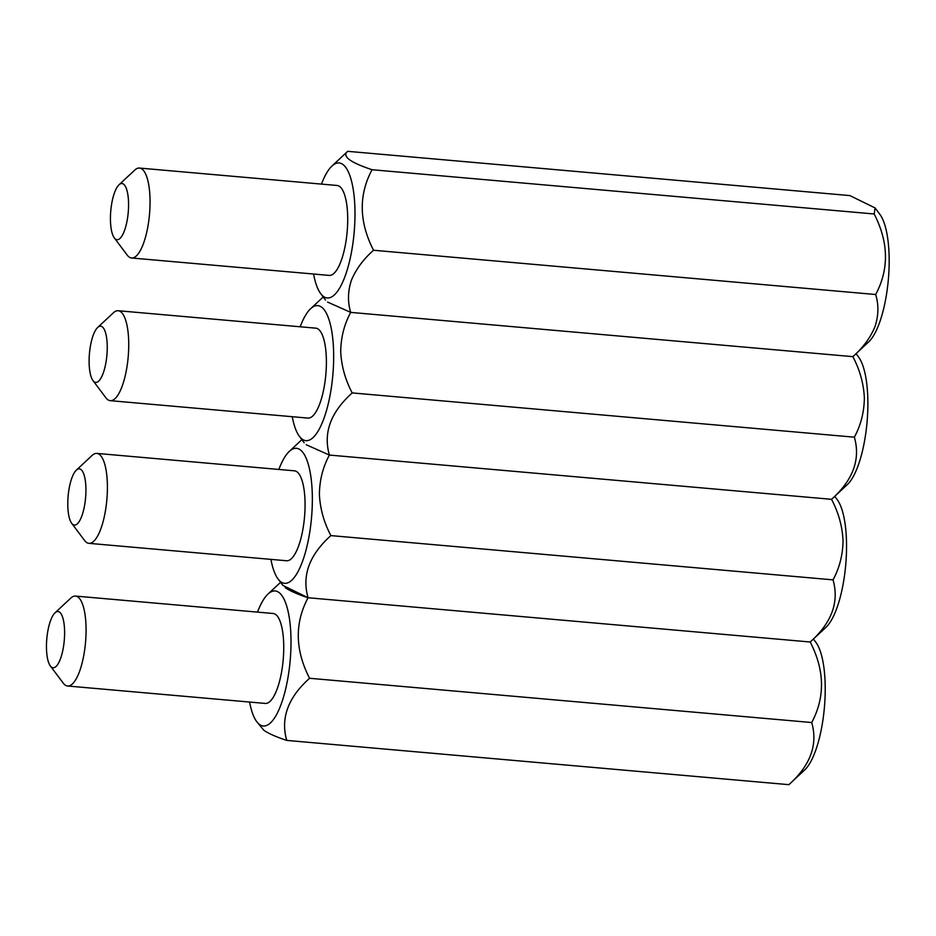 <?xml version="1.0" encoding="UTF-8"?>
<svg xmlns="http://www.w3.org/2000/svg" width="936" height="936" viewBox="0 0 936 936"><rect width="100%" height="100%" fill="white"/><g stroke="black" fill="none" stroke-linecap="round" stroke-linejoin="round"><path stroke-width="1.4" d="M55.013 612.823L70.738 598.151A45.139 14.028 95 0 1 75.523 596.08A45.139 14.028 95 0 1 78.121 597.145A45.139 14.028 95 0 1 85.094 646.589A45.139 14.028 95 0 1 67.603 686.006A45.139 14.028 95 0 1 65.005 684.941A45.139 14.028 95 0 1 63.25 683.14L50.333 665.941A28.209 8.763 -85 0 0 51.433 667.075A28.209 8.763 -85 0 0 63.636 645.758A28.209 8.763 -85 0 0 59.635 612.191A28.209 8.763 -85 0 0 55.013 612.823A28.209 8.763 -85 0 0 46.8 638.867A28.209 8.763 -85 0 0 50.333 665.941M67.603 686.006L265.251 703.427A45.139 14.028 -85 0 0 282.754 664.01A45.139 14.028 -85 0 0 275.781 614.566A45.139 14.028 -85 0 0 273.183 613.501L75.523 596.08M257.529 612.121A67.766 21.06 95 0 1 267.977 594.067A67.766 21.06 95 0 1 279.068 592.558A67.766 21.06 95 0 1 288.674 673.183A67.766 21.06 95 0 1 259.366 724.382A67.766 21.06 95 0 1 256.733 721.656A67.766 21.06 95 0 1 249.608 702.047M285.164 587.597C289.903 590.885 297.531 594.266 308.061 597.741C294.559 623.119 295.051 649.958 309.559 678.272C288.019 697.566 280.414 718.286 286.744 740.411C276.214 736.936 268.574 733.567 263.835 730.267L256.733 721.656M813.407 639.031L815.911 642.365A67.766 21.06 95 0 1 824.405 707.405A67.766 21.06 95 0 1 804.667 769.954L788.896 784.672C810.447 765.379 818.052 744.658 811.723 722.533C825.224 697.156 824.733 670.316 810.213 642.002L825.985 627.284A67.766 21.06 95 0 0 846.518 542.669A67.766 21.06 95 0 0 837.229 499.684L834.725 496.349M286.744 740.411L788.896 784.672M309.559 678.272L811.723 722.533M321.493 184.099A67.766 21.06 95 0 1 331.952 166.046L347.712 151.328C341.745 156.172 349.853 162.302 372.037 169.72C358.523 195.097 359.026 221.937 373.534 250.251C363.238 259.377 355.855 269.428 351.374 280.379C347.771 291.4 347.548 302.071 350.707 312.39L327.588 302.082L350.707 312.39C344.214 324.406 340.88 337.51 340.716 351.714C341.418 365.988 345.255 379.724 352.205 392.921C330.665 412.226 323.06 432.935 329.39 455.06L306.259 444.752L329.39 455.06C322.897 467.076 319.562 480.18 319.398 494.383C320.089 508.657 323.926 522.405 330.888 535.603C309.336 554.896 301.731 575.605 308.061 597.741L810.213 642.002C831.765 622.697 839.37 601.988 833.04 579.864C839.533 567.848 842.868 554.744 843.032 540.54C842.33 526.254 838.504 512.519 831.542 499.321L847.314 484.602A67.766 21.06 95 0 0 867.847 400A67.766 21.06 95 0 0 858.558 357.014L856.054 353.679M76.343 470.153L92.056 455.481A45.139 14.028 95 0 1 96.853 453.41A45.139 14.028 95 0 1 107.383 484.906A45.139 14.028 95 0 1 88.92 543.336A45.139 14.028 95 0 1 84.568 540.458L71.662 523.259A28.209 8.763 -85 0 0 81.28 517.397A28.209 8.763 -85 0 0 85.925 488.545A28.209 8.763 -85 0 0 76.343 470.153A28.209 8.763 -85 0 0 67.79 505.37A28.209 8.763 -85 0 0 71.662 523.259M88.92 543.336L286.58 560.758A45.139 14.028 -85 0 0 305.042 502.328A45.139 14.028 -85 0 0 294.501 470.831L96.853 453.41M278.858 469.451A67.766 21.06 95 0 1 289.306 451.398A67.766 21.06 95 0 1 312.32 495.577A67.766 21.06 95 0 1 301.158 564.876A67.766 21.06 95 0 1 278.05 578.986A67.766 21.06 95 0 1 270.925 559.377M831.542 499.321L329.39 455.06L831.542 499.321C853.094 480.028 860.699 459.319 854.357 437.182C860.851 425.178 864.185 412.074 864.361 397.87C863.659 383.584 859.833 369.849 852.86 356.651L868.631 341.933A67.766 21.06 95 0 0 879.313 323.236A67.766 21.06 95 0 0 879.875 214.344L875.066 207.932L849.865 195.589L347.712 151.328M330.888 535.603L833.04 579.864M278.05 578.986L282.871 585.398L308.061 597.741L810.213 642.002M97.66 327.471L113.385 312.8A45.139 14.028 95 0 1 118.17 310.729A45.139 14.028 95 0 1 128.712 342.237A45.139 14.028 95 0 1 110.237 400.666A45.139 14.028 95 0 1 105.885 397.788L92.98 380.589A28.209 8.763 -85 0 0 102.597 374.716A28.209 8.763 -85 0 0 107.242 345.875A28.209 8.763 -85 0 0 97.66 327.471A28.209 8.763 -85 0 0 89.119 362.7A28.209 8.763 -85 0 0 92.98 380.589M110.237 400.666L307.897 418.088A45.139 14.028 -85 0 0 326.371 359.658A45.139 14.028 -85 0 0 315.83 328.162L118.17 310.729M300.175 326.781A67.766 21.06 95 0 1 310.623 308.716A67.766 21.06 95 0 1 333.637 352.907A67.766 21.06 95 0 1 322.475 422.206A67.766 21.06 95 0 1 299.38 436.316A67.766 21.06 95 0 1 292.254 416.707M352.205 392.921L854.357 437.182M852.86 356.651L350.707 312.39L852.86 356.651C863.167 347.525 870.55 337.475 875.02 326.524C878.611 315.502 878.834 304.832 875.687 294.512C889.2 269.135 888.697 242.295 874.189 213.981L875.066 207.932M118.989 184.801L134.702 170.13A45.139 14.028 95 0 1 139.487 168.059A45.139 14.028 95 0 1 149.889 195.507A45.139 14.028 95 0 1 143.477 243.465A45.139 14.028 95 0 1 131.566 257.985A45.139 14.028 95 0 1 127.214 255.107L114.309 237.919A28.209 8.763 -85 0 0 124.465 230.63A28.209 8.763 -85 0 0 128.127 196.525A28.209 8.763 -85 0 0 118.989 184.801A28.209 8.763 -85 0 0 114.543 192.582A28.209 8.763 -85 0 0 114.309 237.919M131.566 257.985L329.226 275.406A45.139 14.028 -85 0 0 341.125 260.887A45.139 14.028 -85 0 0 347.548 212.928A45.139 14.028 -85 0 0 337.147 185.48L139.487 168.059M331.952 166.046A67.766 21.06 95 0 1 353.902 194.197A67.766 21.06 95 0 1 345.115 276.143A67.766 21.06 95 0 1 320.697 293.635A67.766 21.06 95 0 1 313.572 274.026M373.534 250.251L875.687 294.512M372.037 169.72L874.189 213.981M267.977 594.067L280.554 582.321M289.306 451.398L301.883 439.651M299.38 436.316L304.188 442.728M310.623 308.716L323.201 296.969M320.697 293.635L325.517 300.058"/></g></svg>
